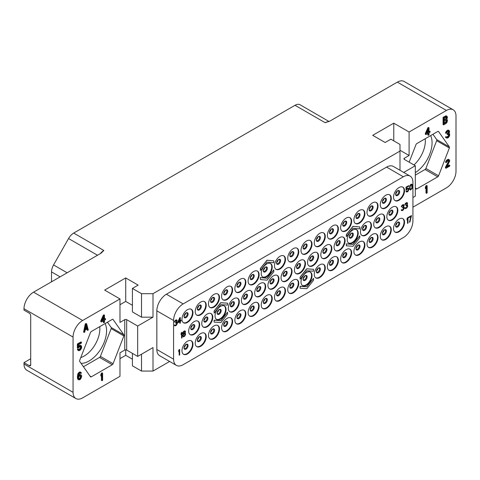 <?xml version="1.0" encoding="UTF-8"?>
<svg xmlns="http://www.w3.org/2000/svg" width="480" height="480" viewBox="0 0 480 480"><rect width="100%" height="100%" fill="white"/><g stroke="black" fill="none" stroke-linecap="round" stroke-linejoin="round"><path stroke-width="0.72" d="M51.522 281.796L51.522 271.908A10.152 5.862 -60 0 1 53.562 264.942L68.556 238.536A10.152 5.862 -60 0 1 73.698 233.07L103.854 250.482L100.98 253.242L33.576 292.164L82.638 320.49A13.536 7.818 120 0 0 73.062 337.068L73.062 392.34A13.536 7.818 120 0 0 75.87 398.538A13.536 7.818 120 0 0 82.638 397.872L119.976 376.314L119.976 352.824L124.758 350.058A1.356 0.78 0 0 1 126.672 350.058L137.682 356.418L153 347.574L153 371.064L141.516 371.064L141.516 354.204M73.698 233.07L295.014 105.294A10.152 5.862 -60 0 1 300.09 104.79A10.152 5.862 -60 0 1 300.15 104.826L329.028 121.5L300.09 104.79M412.92 207.186L446.424 187.836A13.536 7.818 120 0 0 456 171.258L456 115.986A13.536 7.818 120 0 0 453.198 109.788A13.536 7.818 120 0 0 446.424 110.454L397.362 82.128L329.958 121.05L325.17 122.706L295.014 105.294M446.424 110.454L409.092 132.012L393.774 123.168L372.714 135.33L385.158 142.512L390.9 139.2L399.996 144.45L399.996 151.08L153 293.682L141.516 293.682L132.42 288.432L138.162 285.114L125.718 277.932L104.658 290.088L119.976 298.932L82.638 320.49M30.702 358.764L24 362.634L29.268 365.676A2.028 1.17 60 0 0 30.282 365.772A2.028 1.17 60 0 0 30.702 364.842L30.702 315.654A2.028 1.17 60 0 0 29.268 313.164L24 310.128L24 308.742A13.536 7.818 -60 0 1 33.576 292.164M24 362.634L24 364.014A13.536 7.818 -60 0 0 26.802 370.212L75.87 398.538M119.976 358.626L125.718 355.308L132.42 359.178M132.42 353.376L132.42 365.814L141.516 371.064M169.62 361.47L153 371.064M99.714 326.658A22.17 12.798 -60 0 1 99.846 328.902A22.17 12.798 -60 0 1 80.766 357.588M105.132 323.532A24.708 14.268 -60 0 1 106.572 330.714A24.708 14.268 -60 0 1 81.066 363.354M83.436 366.732L99.57 357.42A1.356 0.78 120 0 0 100.398 356.388L111.174 328.608A1.356 0.78 120 0 0 111.174 327.504L107.448 322.194M112.254 364.74L91.314 376.83A1.356 0.78 -60 0 1 90.636 376.896A1.356 0.78 -60 0 1 90.486 376.758L79.704 361.422A1.356 0.78 -60 0 1 79.704 360.318L90.486 332.538A1.356 0.78 -60 0 1 91.314 331.506L112.254 319.416A1.356 0.78 -60 0 1 112.932 319.35A1.356 0.78 -60 0 1 113.082 319.494L123.864 334.824A1.356 0.78 -60 0 1 123.864 335.934L113.082 363.708A1.356 0.78 -60 0 1 112.254 364.74L99.57 357.42M119.976 298.932L119.976 322.422L124.758 319.662A1.356 0.78 180 0 1 126.672 319.662L126.672 350.058M102.624 373.152L102.072 372.834L101.448 373.194L100.824 374.622L100.824 375.846L101.376 376.164L102 374.73L102 380.694L102.624 380.334L102.624 373.152L102 373.506L101.376 374.94L101.376 376.164M101.448 375.996L101.448 380.376L102 380.694M80.298 373.08L80.928 373.536L81.342 372.84L79.962 371.928L77.994 373.524L77.37 377.4L77.682 379.056L78.546 379.806L79.584 379.818L80.616 379.068L81.654 376.632L81.45 375.222L80.07 374.466L78.552 375.33M80.406 346.338L80.274 348.264L78.66 349.56M78.546 349.29L77.994 348.972L77.37 349.332L77.892 350.256L78.96 350.73L80.1 350.226L81.138 349.014L81.654 347.34L81.45 346.086L80.616 345.492L79.476 345.996L78.438 347.208L78.438 344.76L81.45 343.026L81.45 342.264L77.922 344.298L77.922 348.27L80.1 346.404L80.826 346.44L81.138 347.178L80.1 349.458L79.062 349.908L78.546 349.29L77.922 349.65L78.438 350.574M81.138 345.654L80.07 345.174L78.438 346.104M81.45 342.264L80.898 341.946L77.37 343.98L77.37 347.952L77.922 348.27M103.314 320.862L103.314 322.368L103.866 322.686L104.49 322.326L104.49 320.184L105.528 319.59L105.528 318.672L104.49 318.636M105.528 318.672L104.49 319.272L104.49 315.144L103.938 314.826L103.314 315.18L100.824 320.748L100.824 321.666L101.376 321.984L103.866 320.544L103.866 322.686M86.634 323.79L86.082 323.472L85.254 323.952L83.592 332.094L84.144 332.412L84.768 332.052L85.182 329.982L87.258 328.782L87.672 330.378L88.296 330.018L86.634 323.79L85.806 324.27L84.144 332.412M86.85 329.016L87.12 330.06L87.672 330.378M125.718 277.932L125.718 301.422L119.976 304.734M132.42 305.292L125.718 301.422M132.42 288.432L132.42 311.922L141.516 317.172L141.516 293.682M153 293.682L153 317.172L141.516 317.172M153 317.172L137.682 326.016L137.682 356.418M399.996 151.08L399.996 170.268M404.304 159.372A1.356 0.78 180 0 1 403.908 158.82A1.356 0.78 180 0 1 404.304 158.268L404.304 159.372L415.314 165.726L403.722 172.422M415.314 165.726L415.314 196.128L412.92 197.508M410.118 176.112L393.36 166.44A13.536 7.818 120 0 0 386.592 167.112L166.404 294.234A13.536 7.818 120 0 0 156.834 310.818L156.834 349.506A13.536 7.818 120 0 0 159.636 355.704L176.388 365.376A13.536 7.818 -60 0 1 173.586 359.178L173.586 320.49A13.536 7.818 -60 0 1 183.156 303.906L403.344 176.784A13.536 7.818 -60 0 1 410.118 176.112A13.536 7.818 -60 0 1 412.92 182.31L412.92 220.998A13.536 7.818 -60 0 1 403.344 237.582L183.156 364.704A13.536 7.818 -60 0 1 176.388 365.376M137.682 326.016L126.672 319.662M125.718 355.308L125.718 349.83M393.774 123.168L393.774 140.856M409.092 132.012L409.092 155.502L399.996 150.252M404.304 158.268L409.092 155.502M415.314 187.884L415.98 188.832A1.356 0.78 -60 0 0 416.13 188.976A1.356 0.78 -60 0 0 416.808 188.91L437.748 176.82L425.064 169.494A1.356 0.78 120 0 0 425.892 168.462L436.674 140.682A1.356 0.78 120 0 0 436.674 139.578L432.942 134.274M409.164 162.18L415.98 144.618A1.356 0.78 -60 0 1 416.808 143.586L437.748 131.496A1.356 0.78 -60 0 1 438.426 131.43A1.356 0.78 -60 0 1 438.582 131.568L449.358 146.904A1.356 0.78 -60 0 1 449.358 148.008L438.582 175.788A1.356 0.78 -60 0 1 437.748 176.82M427.854 133.494L427.854 135L428.406 135.318L429.024 134.958L429.024 132.816L430.062 132.216L430.062 131.298L429.024 131.262M430.062 131.298L429.024 131.898L429.024 127.77L428.478 127.452L427.854 127.812L425.364 133.374L425.364 134.292L425.916 134.61L428.406 133.176L428.406 135.318M448.506 131.226L448.374 132.384L447.126 133.71L447.126 134.322L447.678 134.64L449.028 134.322L449.13 135.792L448.2 136.944L447.054 137.448L446.538 136.98L446.124 137.682L447.474 138.126L448.716 137.256L449.652 135.642L449.652 133.962L448.926 133.62L449.652 131.67L449.13 130.44L447.78 130.758L446.226 132.726L446.124 133.398L447.678 131.586L448.926 131.322L448.926 132.702L447.678 134.028L447.678 134.64M448.578 134.244L448.374 135.9L446.592 137.106M446.538 136.98L445.986 136.662L445.47 136.962L446.328 138.018M449.13 130.44L448.164 130.056L446.508 131.016L445.674 132.408L445.572 133.08L446.124 133.398M448.506 160.524L448.374 161.676L445.47 167.178L445.47 167.94L446.022 168.258L449.754 166.104L449.754 165.336L446.85 167.016L449.754 160.902L449.232 159.672L447.78 160.056L446.64 161.172L446.124 162.696L448.092 160.638L448.926 160.62L449.13 161.262L446.022 167.496L446.022 168.258M449.754 165.336L449.202 165.018L447.342 166.098M449.232 159.672L448.272 159.288L446.508 160.308L445.674 161.706L445.572 162.378L446.124 162.696M427.158 185.778L426.612 185.46L425.988 185.82L425.364 187.248L425.364 188.472L425.916 188.79L426.54 187.362L426.54 193.326L427.158 192.966L427.158 185.778L426.54 186.138L425.916 187.566L425.916 188.79M425.988 188.628L425.988 193.008L426.54 193.326M447.048 116.322L446.082 115.782L443.076 117.366L443.076 124.554L443.628 124.866L446.118 123.432L447.048 122.28L447.462 120.21L446.844 119.346L447.462 117.15L446.634 116.1L443.628 117.684L443.628 124.866M397.362 82.128A13.536 7.818 -60 0 1 404.13 81.462L453.198 109.788M183.342 322.656A7.782 4.494 -60 0 0 186.99 322.146A7.782 4.494 120 0 0 192.006 315.504A7.782 4.494 120 0 0 191.112 309.198M187.464 309.708A7.782 4.494 120 0 0 182.382 316.572A7.782 4.494 120 0 0 183.576 322.812A7.782 4.494 120 0 0 187.464 322.422A7.782 4.494 120 0 0 192.552 315.564A7.782 4.494 120 0 0 191.358 309.324A7.782 4.494 120 0 0 187.464 309.708M207.282 326.736A7.782 4.494 120 0 0 212.37 319.872A7.782 4.494 120 0 0 211.176 313.638A7.782 4.494 120 0 0 207.282 314.022A7.782 4.494 120 0 0 202.2 320.88A7.782 4.494 120 0 0 203.388 327.12A7.782 4.494 120 0 0 207.282 326.736M220.542 319.08A7.782 4.494 120 0 0 225.63 312.222A7.782 4.494 120 0 0 224.436 305.982A7.782 4.494 120 0 0 220.542 306.366A7.782 4.494 120 0 0 215.454 313.23A7.782 4.494 120 0 0 216.648 319.464A7.782 4.494 120 0 0 220.542 319.08M233.802 311.424A7.782 4.494 120 0 0 238.884 304.566A7.782 4.494 120 0 0 237.696 298.326A7.782 4.494 120 0 0 233.802 298.71A7.782 4.494 120 0 0 228.714 305.574A7.782 4.494 120 0 0 229.908 311.808A7.782 4.494 120 0 0 233.802 311.424M246.918 303.852A7.782 4.494 120 0 0 252 296.994A7.782 4.494 120 0 0 250.812 290.754A7.782 4.494 120 0 0 246.918 291.138A7.782 4.494 120 0 0 241.83 298.002A7.782 4.494 120 0 0 243.024 304.236A7.782 4.494 120 0 0 246.918 303.852M260.178 296.196A7.782 4.494 120 0 0 265.26 289.338A7.782 4.494 120 0 0 264.066 283.098A7.782 4.494 120 0 0 260.178 283.482A7.782 4.494 120 0 0 255.09 290.346A7.782 4.494 120 0 0 256.284 296.586A7.782 4.494 120 0 0 260.178 296.196M273.438 288.54A7.782 4.494 120 0 0 278.52 281.682A7.782 4.494 120 0 0 277.326 275.442A7.782 4.494 120 0 0 273.438 275.832A7.782 4.494 120 0 0 268.35 282.69A7.782 4.494 120 0 0 269.544 288.93A7.782 4.494 120 0 0 273.438 288.54M286.548 280.968A7.782 4.494 120 0 0 291.636 274.11A7.782 4.494 120 0 0 290.442 267.87A7.782 4.494 120 0 0 286.548 268.26A7.782 4.494 120 0 0 281.466 275.118A7.782 4.494 120 0 0 282.66 281.358A7.782 4.494 120 0 0 286.548 280.968M187.464 353.928A7.782 4.494 120 0 0 192.552 347.07A7.782 4.494 120 0 0 191.358 340.83A7.782 4.494 120 0 0 187.464 341.214A7.782 4.494 120 0 0 182.382 348.078A7.782 4.494 120 0 0 183.576 354.312A7.782 4.494 120 0 0 187.464 353.928M279.99 300.51A7.782 4.494 120 0 0 285.078 293.646A7.782 4.494 120 0 0 283.884 287.412A7.782 4.494 120 0 0 279.99 287.796A7.782 4.494 120 0 0 274.908 294.654A7.782 4.494 120 0 0 276.102 300.894A7.782 4.494 120 0 0 279.99 300.51M266.736 308.166A7.782 4.494 120 0 0 271.818 301.302A7.782 4.494 120 0 0 270.624 295.068A7.782 4.494 120 0 0 266.736 295.452A7.782 4.494 120 0 0 261.648 302.31A7.782 4.494 120 0 0 262.842 308.55A7.782 4.494 120 0 0 266.736 308.166M253.62 315.738A7.782 4.494 120 0 0 258.702 308.874A7.782 4.494 120 0 0 257.508 302.64A7.782 4.494 120 0 0 253.62 303.024A7.782 4.494 120 0 0 248.532 309.882A7.782 4.494 120 0 0 249.726 316.122A7.782 4.494 120 0 0 253.62 315.738M240.36 323.394A7.782 4.494 120 0 0 245.442 316.53A7.782 4.494 120 0 0 244.254 310.296A7.782 4.494 120 0 0 240.36 310.68A7.782 4.494 120 0 0 235.272 317.538A7.782 4.494 120 0 0 236.466 323.778A7.782 4.494 120 0 0 240.36 323.394M227.1 331.044A7.782 4.494 120 0 0 232.188 324.186A7.782 4.494 120 0 0 230.994 317.946A7.782 4.494 120 0 0 227.1 318.336A7.782 4.494 120 0 0 222.012 325.194A7.782 4.494 120 0 0 223.206 331.434A7.782 4.494 120 0 0 227.1 331.044M213.984 338.616A7.782 4.494 120 0 0 219.072 331.758A7.782 4.494 120 0 0 217.878 325.518A7.782 4.494 120 0 0 213.984 325.908A7.782 4.494 120 0 0 208.896 332.766A7.782 4.494 120 0 0 210.09 339.006A7.782 4.494 120 0 0 213.984 338.616M200.724 346.272A7.782 4.494 120 0 0 205.812 339.414A7.782 4.494 120 0 0 204.618 333.174A7.782 4.494 120 0 0 200.724 333.564A7.782 4.494 120 0 0 195.642 340.422A7.782 4.494 120 0 0 196.83 346.662A7.782 4.494 120 0 0 200.724 346.272M194.166 334.308A7.782 4.494 120 0 0 199.254 327.45A7.782 4.494 120 0 0 198.06 321.21A7.782 4.494 120 0 0 194.166 321.594A7.782 4.494 120 0 0 189.084 328.452A7.782 4.494 120 0 0 190.272 334.692A7.782 4.494 120 0 0 194.166 334.308M279.99 269.004A7.782 4.494 120 0 0 285.078 262.146A7.782 4.494 120 0 0 283.884 255.906A7.782 4.494 120 0 0 279.99 256.29A7.782 4.494 120 0 0 274.908 263.154A7.782 4.494 120 0 0 276.102 269.388A7.782 4.494 120 0 0 279.99 269.004M266.736 276.66A7.782 4.494 120 0 0 271.818 269.796A7.782 4.494 120 0 0 270.624 263.562A7.782 4.494 120 0 0 266.736 263.946A7.782 4.494 120 0 0 261.648 270.804A7.782 4.494 120 0 0 262.842 277.044A7.782 4.494 120 0 0 266.736 276.66M253.62 284.232A7.782 4.494 120 0 0 258.702 277.368A7.782 4.494 120 0 0 257.508 271.134A7.782 4.494 120 0 0 253.62 271.518A7.782 4.494 120 0 0 248.532 278.376A7.782 4.494 120 0 0 249.726 284.616A7.782 4.494 120 0 0 253.62 284.232M240.36 291.888A7.782 4.494 120 0 0 245.442 285.024A7.782 4.494 120 0 0 244.254 278.79A7.782 4.494 120 0 0 240.36 279.174A7.782 4.494 120 0 0 235.272 286.032A7.782 4.494 120 0 0 236.466 292.272A7.782 4.494 120 0 0 240.36 291.888M227.1 299.544A7.782 4.494 120 0 0 232.188 292.68A7.782 4.494 120 0 0 230.994 286.44A7.782 4.494 120 0 0 227.1 286.83A7.782 4.494 120 0 0 222.012 293.688A7.782 4.494 120 0 0 223.206 299.928A7.782 4.494 120 0 0 227.1 299.544M213.984 307.116A7.782 4.494 120 0 0 219.072 300.252A7.782 4.494 120 0 0 217.878 294.018A7.782 4.494 120 0 0 213.984 294.402A7.782 4.494 120 0 0 208.896 301.26A7.782 4.494 120 0 0 210.09 307.5A7.782 4.494 120 0 0 213.984 307.116M200.724 314.766A7.782 4.494 120 0 0 205.812 307.908A7.782 4.494 120 0 0 204.618 301.668A7.782 4.494 120 0 0 200.724 302.058A7.782 4.494 120 0 0 195.642 308.916A7.782 4.494 120 0 0 196.83 315.156A7.782 4.494 120 0 0 200.724 314.766M293.25 292.854A7.782 4.494 120 0 0 298.338 285.996A7.782 4.494 120 0 0 297.144 279.756A7.782 4.494 120 0 0 293.25 280.14A7.782 4.494 120 0 0 288.168 287.004A7.782 4.494 120 0 0 289.362 293.238A7.782 4.494 120 0 0 293.25 292.854M293.25 261.348A7.782 4.494 120 0 0 298.338 254.49A7.782 4.494 120 0 0 297.144 248.25A7.782 4.494 120 0 0 293.25 248.634A7.782 4.494 120 0 0 288.168 255.498A7.782 4.494 120 0 0 289.362 261.732A7.782 4.494 120 0 0 293.25 261.348M379.224 227.466A7.782 4.494 120 0 0 384.306 220.608A7.782 4.494 120 0 0 383.112 214.368A7.782 4.494 120 0 0 379.224 214.752A7.782 4.494 120 0 0 374.136 221.616A7.782 4.494 120 0 0 375.33 227.85A7.782 4.494 120 0 0 379.224 227.466M365.964 235.122A7.782 4.494 120 0 0 371.046 228.264A7.782 4.494 120 0 0 369.852 222.024A7.782 4.494 120 0 0 365.964 222.408A7.782 4.494 120 0 0 360.876 229.272A7.782 4.494 120 0 0 362.07 235.506A7.782 4.494 120 0 0 365.964 235.122M352.704 242.778A7.782 4.494 120 0 0 357.786 235.92A7.782 4.494 120 0 0 356.598 229.68A7.782 4.494 120 0 0 352.704 230.064A7.782 4.494 120 0 0 347.616 236.922A7.782 4.494 120 0 0 348.81 243.162A7.782 4.494 120 0 0 352.704 242.778M339.588 250.35A7.782 4.494 120 0 0 344.676 243.492A7.782 4.494 120 0 0 343.482 237.252A7.782 4.494 120 0 0 339.588 237.636A7.782 4.494 120 0 0 334.5 244.5A7.782 4.494 120 0 0 335.694 250.734A7.782 4.494 120 0 0 339.588 250.35M326.328 258.006A7.782 4.494 120 0 0 331.416 251.142A7.782 4.494 120 0 0 330.222 244.908A7.782 4.494 120 0 0 326.328 245.292A7.782 4.494 120 0 0 321.24 252.15A7.782 4.494 120 0 0 322.434 258.39A7.782 4.494 120 0 0 326.328 258.006M313.068 265.662A7.782 4.494 120 0 0 318.156 258.798A7.782 4.494 120 0 0 316.962 252.564A7.782 4.494 120 0 0 313.068 252.948A7.782 4.494 120 0 0 307.986 259.806A7.782 4.494 120 0 0 309.174 266.046A7.782 4.494 120 0 0 313.068 265.662M299.952 273.234A7.782 4.494 120 0 0 305.04 266.37A7.782 4.494 120 0 0 303.846 260.136A7.782 4.494 120 0 0 299.952 260.52A7.782 4.494 120 0 0 294.87 267.378A7.782 4.494 120 0 0 296.064 273.618A7.782 4.494 120 0 0 299.952 273.234M399.036 231.78A7.782 4.494 120 0 0 404.124 224.916A7.782 4.494 120 0 0 402.93 218.682A7.782 4.494 120 0 0 399.036 219.066A7.782 4.494 120 0 0 393.954 225.924A7.782 4.494 120 0 0 395.148 232.164A7.782 4.494 120 0 0 399.036 231.78M306.51 285.198A7.782 4.494 120 0 0 311.598 278.34A7.782 4.494 120 0 0 310.404 272.1A7.782 4.494 120 0 0 306.51 272.484A7.782 4.494 120 0 0 301.428 279.348A7.782 4.494 120 0 0 302.616 285.582A7.782 4.494 120 0 0 306.51 285.198M319.77 277.542A7.782 4.494 120 0 0 324.858 270.684A7.782 4.494 120 0 0 323.664 264.444A7.782 4.494 120 0 0 319.77 264.828A7.782 4.494 120 0 0 314.682 271.692A7.782 4.494 120 0 0 315.876 277.932A7.782 4.494 120 0 0 319.77 277.542M332.886 269.97A7.782 4.494 120 0 0 337.974 263.112A7.782 4.494 120 0 0 336.78 256.872A7.782 4.494 120 0 0 332.886 257.256A7.782 4.494 120 0 0 327.798 264.12A7.782 4.494 120 0 0 328.992 270.354A7.782 4.494 120 0 0 332.886 269.97M346.146 262.314A7.782 4.494 120 0 0 351.228 255.456A7.782 4.494 120 0 0 350.04 249.216A7.782 4.494 120 0 0 346.146 249.606A7.782 4.494 120 0 0 341.058 256.464A7.782 4.494 120 0 0 342.252 262.704A7.782 4.494 120 0 0 346.146 262.314M359.406 254.664A7.782 4.494 120 0 0 364.488 247.8A7.782 4.494 120 0 0 363.294 241.56A7.782 4.494 120 0 0 359.406 241.95A7.782 4.494 120 0 0 354.318 248.808A7.782 4.494 120 0 0 355.512 255.048A7.782 4.494 120 0 0 359.406 254.664M372.522 247.086A7.782 4.494 120 0 0 377.604 240.228A7.782 4.494 120 0 0 376.41 233.988A7.782 4.494 120 0 0 372.522 234.378A7.782 4.494 120 0 0 367.434 241.236A7.782 4.494 120 0 0 368.628 247.476A7.782 4.494 120 0 0 372.522 247.086M385.782 239.436A7.782 4.494 120 0 0 390.864 232.572A7.782 4.494 120 0 0 389.67 226.338A7.782 4.494 120 0 0 385.782 226.722A7.782 4.494 120 0 0 380.694 233.58A7.782 4.494 120 0 0 381.888 239.82A7.782 4.494 120 0 0 385.782 239.436M392.334 219.894A7.782 4.494 120 0 0 397.422 213.036A7.782 4.494 120 0 0 396.228 206.796A7.782 4.494 120 0 0 392.334 207.18A7.782 4.494 120 0 0 387.252 214.044A7.782 4.494 120 0 0 388.446 220.278A7.782 4.494 120 0 0 392.334 219.894M306.51 253.692A7.782 4.494 120 0 0 311.598 246.834A7.782 4.494 120 0 0 310.404 240.594A7.782 4.494 120 0 0 306.51 240.978A7.782 4.494 120 0 0 301.428 247.842A7.782 4.494 120 0 0 302.616 254.076A7.782 4.494 120 0 0 306.51 253.692M319.77 246.036A7.782 4.494 120 0 0 324.858 239.178A7.782 4.494 120 0 0 323.664 232.938A7.782 4.494 120 0 0 319.77 233.328A7.782 4.494 120 0 0 314.682 240.186A7.782 4.494 120 0 0 315.876 246.426A7.782 4.494 120 0 0 319.77 246.036M332.886 238.464A7.782 4.494 120 0 0 337.974 231.606A7.782 4.494 120 0 0 336.78 225.366A7.782 4.494 120 0 0 332.886 225.756A7.782 4.494 120 0 0 327.798 232.614A7.782 4.494 120 0 0 328.992 238.854A7.782 4.494 120 0 0 332.886 238.464M346.146 230.808A7.782 4.494 120 0 0 351.228 223.95A7.782 4.494 120 0 0 350.04 217.71A7.782 4.494 120 0 0 346.146 218.1A7.782 4.494 120 0 0 341.058 224.958A7.782 4.494 120 0 0 342.252 231.198A7.782 4.494 120 0 0 346.146 230.808M359.406 223.158A7.782 4.494 120 0 0 364.488 216.294A7.782 4.494 120 0 0 363.294 210.06A7.782 4.494 120 0 0 359.406 210.444A7.782 4.494 120 0 0 354.318 217.302A7.782 4.494 120 0 0 355.512 223.542A7.782 4.494 120 0 0 359.406 223.158M372.522 215.586A7.782 4.494 120 0 0 377.604 208.722A7.782 4.494 120 0 0 376.41 202.488A7.782 4.494 120 0 0 372.522 202.872A7.782 4.494 120 0 0 367.434 209.73A7.782 4.494 120 0 0 368.628 215.97A7.782 4.494 120 0 0 372.522 215.586M385.782 207.93A7.782 4.494 120 0 0 390.864 201.066A7.782 4.494 120 0 0 389.67 194.832A7.782 4.494 120 0 0 385.782 195.216A7.782 4.494 120 0 0 380.694 202.074A7.782 4.494 120 0 0 381.888 208.314A7.782 4.494 120 0 0 385.782 207.93M399.036 200.274A7.782 4.494 120 0 0 404.124 193.416A7.782 4.494 120 0 0 402.93 187.176A7.782 4.494 120 0 0 399.036 187.56A7.782 4.494 120 0 0 393.954 194.418A7.782 4.494 120 0 0 395.148 200.658A7.782 4.494 120 0 0 399.036 200.274M179.682 349.416L179.106 349.638L178.626 350.736L178.722 351.732L179.202 350.634L179.202 355.218L179.682 354.942L179.682 349.416L178.722 350.79L178.722 351.732M179.106 350.85L179.202 355.218M408.006 217.59L407.43 217.812L406.956 218.91L407.046 219.906L407.526 218.808L407.526 223.398L408.006 223.116L408.006 217.59L407.046 218.97L407.046 219.906M407.43 219.03L407.526 223.398M411.516 215.562L408.546 217.17L408.642 217.812L411.036 216.432L409.44 222.288L409.92 222.012L411.516 215.562L408.642 217.224L408.642 217.812M410.904 216.504L409.44 222.288M182.076 332.28L181.5 332.502L181.02 333.6L181.116 334.596L181.596 333.498L181.596 338.082L182.076 337.806L182.076 332.28L181.116 333.654L181.116 334.596M181.5 333.714L181.596 338.082M183.228 334.23L182.616 335.97L183.51 336.858L184.788 336.126L185.586 334.368L185.424 333.522L184.944 333.324L185.502 332.064L185.346 331.212L184.704 330.876L183.588 331.524L182.79 333.276L183.348 334.248L182.712 335.676L183.108 336.738M185.424 333.522L184.974 333.288M185.106 331.002L184.212 330.936L183.096 332.052L182.694 333.576L183.192 334.224M403.53 207.63L403.284 209.274L402.102 210.072L401.61 209.658L401.208 209.886L402.102 210.66L403.38 209.922L404.178 208.284L404.1 207.39L403.572 207.072M403.938 207.126L403.536 207.126L404.1 205.626L403.698 204.678L402.726 204.78L401.688 205.728L401.382 206.958L402.9 205.374L403.698 205.62L403.38 206.742L402.582 207.438L402.582 207.912L403.62 207.666L403.698 208.794L402.102 210.072M403.458 205.326L403.44 206.364L402.486 207.384L402.582 207.912M407.04 205.602L406.794 207.252L405.612 208.044L405.12 207.63L404.718 207.858L405.612 208.632L406.89 207.894L407.688 206.256L407.61 205.362L407.082 205.044M407.448 205.104L407.046 205.098L407.61 203.598L407.208 202.65L406.236 202.752L405.198 203.7L404.892 204.93L406.41 203.346L407.208 203.592L406.89 204.72L406.092 205.416L406.092 205.884L407.13 205.638L407.208 206.766L405.612 208.044M406.968 203.298L406.956 204.336L405.996 205.356L406.092 205.884M176.64 322.872L176.394 324.516L175.212 325.308L174.72 324.9L174.318 325.128L175.212 325.896L176.49 325.164L177.288 323.526L177.21 322.632L176.682 322.308M177.048 322.368L176.646 322.362L177.21 320.868L176.808 319.92L175.836 320.016L174.798 320.97L174.492 322.194L176.01 320.616L176.808 320.862L176.49 321.984L175.692 322.68L175.692 323.154L176.73 322.908L176.808 324.036L175.212 325.308M176.568 320.568L176.556 321.606L175.596 322.626L175.692 323.154M180.318 317.538L179.742 317.76L177.828 322.044L177.924 322.806L179.838 321.696L179.838 323.346L180.318 323.07L180.318 321.42L181.116 320.958L181.116 320.256L180.318 320.718L180.318 317.538L179.838 317.814L177.924 322.806M179.742 321.756L179.838 323.346M181.116 320.256L180.318 320.604M408.246 188.808L408.228 190.434L406.722 191.388M406.572 191.034L405.996 191.25L406.392 191.964L407.766 191.754L408.966 189.534L408.804 188.568L408.168 188.112L406.488 189.432L406.488 187.548L408.804 186.216L408.804 185.628L406.092 187.194L406.092 190.248L407.766 188.814L408.324 188.844L408.564 189.408L407.766 191.166L406.092 191.31L406.488 192.018M408.564 188.232L407.67 188.166L406.488 189.234M408.804 185.628L405.996 187.134L406.092 190.248M411.918 184.302L410.94 184.278L409.824 185.748L409.584 188.946L410.562 190.02L412.152 188.394L412.476 185.742L412.152 184.512L411.516 184.176L410.16 185.316L409.602 187.398L410.16 189.9M313.542 269.298L306.654 268.812L300.048 277.206L300.144 279.192L300.144 277.26L306.75 268.866L313.542 269.298L313.542 271.194L306.78 270.762L300.144 279.192M313.542 278.31L306.786 286.722L300.048 286.29L300.144 288.24L300.144 286.344L306.882 286.776L313.542 278.31L313.542 280.242L306.906 288.672L300.144 288.24M227.574 312.192L220.818 320.598L214.074 320.172L214.17 322.122L214.17 320.226L220.908 320.658L227.574 312.192L227.574 314.124L220.938 322.554L214.17 322.122M227.574 303.18L220.686 302.694L214.074 311.088L214.17 313.074L214.17 311.142L220.782 302.748L227.574 303.18L227.574 305.076L220.812 304.644L214.17 313.074M359.772 226.968L352.974 226.314L346.278 234.648L346.374 236.622L346.374 234.708L353.07 226.368L359.772 226.968L359.772 228.882L353.07 228.282L346.374 236.622M359.772 235.824L352.95 244.314L346.278 243.888L346.374 245.838L346.374 243.942L353.046 244.368L359.772 235.824L359.772 237.756L353.07 246.27L346.374 245.838M273.804 260.85L267.006 260.196L260.304 268.53L260.4 270.504L260.4 268.59L267.102 260.25L273.804 260.85L273.804 262.764L267.102 262.164L260.4 270.504M273.804 269.898L267.006 278.178L260.304 277.578L260.4 279.552L260.4 277.638L267.102 278.232L273.804 269.898L273.804 271.812L267.102 280.152L260.4 279.552M203.16 326.97A7.782 4.494 -60 0 0 206.802 326.46A7.782 4.494 120 0 0 211.824 319.818A7.782 4.494 120 0 0 210.93 313.512M216.42 319.314A7.782 4.494 -60 0 0 220.062 318.804A7.782 4.494 120 0 0 225.084 312.162A7.782 4.494 120 0 0 224.19 305.856M229.674 311.658A7.782 4.494 -60 0 0 233.322 311.148A7.782 4.494 120 0 0 238.344 304.506A7.782 4.494 120 0 0 237.444 298.2M242.79 304.086A7.782 4.494 -60 0 0 246.438 303.576A7.782 4.494 120 0 0 251.454 296.934A7.782 4.494 120 0 0 250.56 290.628M256.05 296.43A7.782 4.494 -60 0 0 259.698 295.92A7.782 4.494 120 0 0 264.714 289.278A7.782 4.494 120 0 0 263.82 282.972M269.31 288.774A7.782 4.494 -60 0 0 272.958 288.264A7.782 4.494 120 0 0 277.974 281.622A7.782 4.494 120 0 0 277.08 275.316M282.426 281.202A7.782 4.494 -60 0 0 286.074 280.692A7.782 4.494 120 0 0 291.09 274.05A7.782 4.494 120 0 0 290.196 267.744M183.342 354.162A7.782 4.494 -60 0 0 186.99 353.652A7.782 4.494 120 0 0 192.006 347.01A7.782 4.494 120 0 0 191.112 340.704M275.868 300.744A7.782 4.494 -60 0 0 279.516 300.234A7.782 4.494 120 0 0 284.532 293.592A7.782 4.494 120 0 0 283.638 287.286M262.608 308.4A7.782 4.494 -60 0 0 266.256 307.89A7.782 4.494 120 0 0 271.272 301.248A7.782 4.494 120 0 0 270.378 294.942M249.492 315.972A7.782 4.494 -60 0 0 253.14 315.462A7.782 4.494 120 0 0 258.156 308.82A7.782 4.494 120 0 0 257.262 302.514M236.232 323.628A7.782 4.494 -60 0 0 239.88 323.112A7.782 4.494 120 0 0 244.896 316.476A7.782 4.494 120 0 0 244.002 310.17M222.978 331.284A7.782 4.494 -60 0 0 226.62 330.768A7.782 4.494 120 0 0 231.642 324.126A7.782 4.494 120 0 0 230.748 317.82M209.862 338.856A7.782 4.494 -60 0 0 213.504 338.34A7.782 4.494 120 0 0 218.526 331.698A7.782 4.494 120 0 0 217.632 325.392M196.602 346.506A7.782 4.494 -60 0 0 200.244 345.996A7.782 4.494 120 0 0 205.266 339.354A7.782 4.494 120 0 0 204.372 333.048M190.044 334.542A7.782 4.494 -60 0 0 193.686 334.032A7.782 4.494 120 0 0 198.708 327.39A7.782 4.494 120 0 0 197.814 321.084M275.868 269.238A7.782 4.494 -60 0 0 279.516 268.728A7.782 4.494 120 0 0 284.532 262.086A7.782 4.494 120 0 0 283.638 255.78M262.608 276.894A7.782 4.494 -60 0 0 266.256 276.384A7.782 4.494 120 0 0 271.272 269.742A7.782 4.494 120 0 0 270.378 263.436M249.492 284.466A7.782 4.494 -60 0 0 253.14 283.956A7.782 4.494 120 0 0 258.156 277.314A7.782 4.494 120 0 0 257.262 271.008M236.232 292.122A7.782 4.494 -60 0 0 239.88 291.612A7.782 4.494 120 0 0 244.896 284.97A7.782 4.494 120 0 0 244.002 278.664M222.978 299.778A7.782 4.494 -60 0 0 226.62 299.262A7.782 4.494 120 0 0 231.642 292.62A7.782 4.494 120 0 0 230.748 286.32M209.862 307.35A7.782 4.494 -60 0 0 213.504 306.834A7.782 4.494 120 0 0 218.526 300.198A7.782 4.494 120 0 0 217.632 293.892M196.602 315.006A7.782 4.494 -60 0 0 200.244 314.49A7.782 4.494 120 0 0 205.266 307.848A7.782 4.494 120 0 0 204.372 301.542M289.128 293.088A7.782 4.494 -60 0 0 292.776 292.578A7.782 4.494 120 0 0 297.792 285.936A7.782 4.494 120 0 0 296.898 279.63M289.128 261.582A7.782 4.494 -60 0 0 292.776 261.072A7.782 4.494 120 0 0 297.792 254.43A7.782 4.494 120 0 0 296.898 248.124M375.096 227.7A7.782 4.494 -60 0 0 378.744 227.19A7.782 4.494 120 0 0 383.76 220.548A7.782 4.494 120 0 0 382.866 214.242M361.836 235.356A7.782 4.494 -60 0 0 365.484 234.846A7.782 4.494 120 0 0 370.5 228.204A7.782 4.494 120 0 0 369.606 221.898M348.576 243.012A7.782 4.494 -60 0 0 352.224 242.502A7.782 4.494 120 0 0 357.24 235.86A7.782 4.494 120 0 0 356.346 229.554M335.466 250.584A7.782 4.494 -60 0 0 339.108 250.074A7.782 4.494 120 0 0 344.13 243.432A7.782 4.494 120 0 0 343.236 237.126M322.206 258.24A7.782 4.494 -60 0 0 325.848 257.73A7.782 4.494 120 0 0 330.87 251.088A7.782 4.494 120 0 0 329.976 244.782M308.946 265.896A7.782 4.494 -60 0 0 312.588 265.386A7.782 4.494 120 0 0 317.61 258.744A7.782 4.494 120 0 0 316.716 252.438M295.83 273.468A7.782 4.494 -60 0 0 299.472 272.958A7.782 4.494 120 0 0 304.494 266.316A7.782 4.494 120 0 0 303.6 260.01M394.914 232.014A7.782 4.494 -60 0 0 398.562 231.504A7.782 4.494 120 0 0 403.578 224.862A7.782 4.494 120 0 0 402.684 218.556M302.388 285.432A7.782 4.494 -60 0 0 306.03 284.922A7.782 4.494 120 0 0 311.052 278.28A7.782 4.494 120 0 0 310.158 271.974M315.648 277.776A7.782 4.494 -60 0 0 319.29 277.266A7.782 4.494 120 0 0 324.312 270.624A7.782 4.494 120 0 0 323.418 264.318M328.764 270.204A7.782 4.494 -60 0 0 332.406 269.694A7.782 4.494 120 0 0 337.428 263.052A7.782 4.494 120 0 0 336.534 256.746M342.018 262.548A7.782 4.494 -60 0 0 345.666 262.038A7.782 4.494 120 0 0 350.682 255.396A7.782 4.494 120 0 0 349.788 249.09M355.278 254.898A7.782 4.494 -60 0 0 358.926 254.382A7.782 4.494 120 0 0 363.942 247.74A7.782 4.494 120 0 0 363.048 241.44M368.394 247.326A7.782 4.494 -60 0 0 372.042 246.81A7.782 4.494 120 0 0 377.058 240.168A7.782 4.494 120 0 0 376.164 233.868M381.654 239.67A7.782 4.494 -60 0 0 385.302 239.16A7.782 4.494 120 0 0 390.318 232.518A7.782 4.494 120 0 0 389.424 226.212M388.212 220.128A7.782 4.494 -60 0 0 391.86 219.618A7.782 4.494 120 0 0 396.876 212.976A7.782 4.494 120 0 0 395.982 206.67M302.388 253.926A7.782 4.494 -60 0 0 306.03 253.416A7.782 4.494 120 0 0 311.052 246.774A7.782 4.494 120 0 0 310.158 240.468M315.648 246.27A7.782 4.494 -60 0 0 319.29 245.76A7.782 4.494 120 0 0 324.312 239.118A7.782 4.494 120 0 0 323.418 232.812M328.764 238.698A7.782 4.494 -60 0 0 332.406 238.188A7.782 4.494 120 0 0 337.428 231.546A7.782 4.494 120 0 0 336.534 225.24M342.018 231.048A7.782 4.494 -60 0 0 345.666 230.532A7.782 4.494 120 0 0 350.682 223.89A7.782 4.494 120 0 0 349.788 217.59M355.278 223.392A7.782 4.494 -60 0 0 358.926 222.882A7.782 4.494 120 0 0 363.942 216.24A7.782 4.494 120 0 0 363.048 209.934M368.394 215.82A7.782 4.494 -60 0 0 372.042 215.31A7.782 4.494 120 0 0 377.058 208.668A7.782 4.494 120 0 0 376.164 202.362M381.654 208.164A7.782 4.494 -60 0 0 385.302 207.654A7.782 4.494 120 0 0 390.318 201.012A7.782 4.494 120 0 0 389.424 194.706M394.914 200.508A7.782 4.494 -60 0 0 398.562 199.998A7.782 4.494 120 0 0 403.578 193.356A7.782 4.494 120 0 0 402.684 187.05M183.99 336.114L183.348 336.132L183.108 335.442L183.672 334.416L184.626 333.864L185.184 334.248L184.944 335.208L183.672 336.18M184.308 331.578L184.944 331.68L185.106 332.178L184.626 333.156L183.672 333.708L183.192 333.048L184.308 331.578M184.884 333.906L184.848 335.154L183.894 336.06M184.854 331.632L184.53 333.102L183.348 333.534M401.286 210.192L401.544 210.51M401.208 209.886L401.382 210.246M401.706 209.712L401.304 209.94M401.37 206.382L401.382 206.958M401.688 205.728L401.466 206.442M402.006 205.308L401.784 205.782M402.564 204.87L402.102 205.368M403.284 204.57L402.822 204.834M403.698 204.678L403.38 204.63M404.802 208.164L405.054 208.482M404.718 207.858L404.892 208.224M405.216 207.684L404.814 207.918M404.88 204.36L404.892 204.93M405.198 203.7L404.976 204.414M405.516 203.286L405.294 203.76M406.074 202.842L405.612 203.34M406.794 202.548L406.332 202.806M407.208 202.65L406.89 202.602M174.402 325.434L174.654 325.752M174.318 325.128L174.492 325.488M174.816 324.954L174.414 325.182M174.48 321.624L174.492 322.194M174.798 320.97L174.576 321.678M175.116 320.55L174.894 321.024M175.674 320.112L175.212 320.604M176.394 319.812L175.932 320.076M176.808 319.92L176.49 319.872M178.482 321.774L179.838 318.756L179.838 320.994L178.482 321.774M179.742 318.972L179.742 320.934L178.548 321.624M409.998 187.284L410.64 185.274L411.678 184.908L412.074 186.912L411.438 188.928L410.4 189.294L409.998 187.284M411.594 184.878L411.9 187.608L411.342 188.874L410.388 189.27M425.208 138.732A22.17 12.798 -60 0 1 425.34 140.982A22.17 12.798 -60 0 1 413.97 164.952M430.626 135.606A24.708 14.268 -60 0 1 432.066 142.794A24.708 14.268 -60 0 1 415.314 172.62M415.314 175.128L425.064 169.494M425.364 133.374L425.916 133.692L425.916 134.61M427.854 127.812L428.406 128.13L425.916 133.692M429.024 127.77L428.406 128.13M426.642 133.278L428.406 129.354L428.406 132.258L426.642 133.278M427.854 130.578L427.854 131.94L427.026 132.42M427.854 131.94L428.406 132.258M448.374 132.384L448.926 132.702M448.164 132.81L448.716 133.128M448.578 131.652L449.13 131.97M448.578 131.346L449.13 131.664M445.674 132.408L446.226 132.726M446.094 131.562L446.64 131.88M446.508 131.016L447.054 131.334M447.234 130.44L447.78 130.758M447.438 130.32L447.99 130.638M448.164 130.056L448.716 130.374M449.052 133.398L449.442 133.626M445.572 137.364L446.124 137.682M445.47 136.962L446.022 137.28M446.628 137.202L447.054 137.448M447.024 136.986L447.576 137.298M447.648 136.626L448.2 136.944M448.164 136.17L448.716 136.488M448.374 135.9L448.926 136.218M448.578 135.474L449.13 135.792M448.686 135.108L449.232 135.426M448.686 134.496L449.232 134.814M447.126 133.71L447.678 134.028M447.546 133.476L448.092 133.788M445.47 167.178L446.022 167.496M448.374 161.676L448.926 161.994M448.578 160.944L449.13 161.262M448.578 160.638L449.13 160.956M445.674 161.706L446.226 162.024M446.094 160.854L446.64 161.172M446.508 160.308L447.054 160.626M447.234 159.738L447.78 160.056M447.648 159.498L448.2 159.816M448.272 159.288L448.818 159.606M425.364 187.248L425.916 187.566M425.988 185.82L426.54 186.138M443.076 117.366L443.628 117.684M445.566 115.926L446.118 116.244M446.082 115.782L446.634 116.1M444.246 118.242L446.22 117.102L446.736 117.264L446.532 118.914L444.246 120.384L444.246 118.242M446.844 120.72L446.532 122.124L444.246 123.594L444.246 121.302L446.532 120.132L446.844 120.72L446.292 120.402L446.292 120.858L446.844 121.176M446.226 117.102L445.98 118.596L444.246 119.748M446.43 117.084L446.736 117.264M446.292 117.342L446.844 117.66M446.292 117.648L446.844 117.966M446.19 118.17L446.736 118.488M445.98 118.596L446.532 118.914M445.668 118.926L446.22 119.244M446.292 120.858L445.668 122.136L444.246 122.958M446.19 121.38L446.736 121.698M445.98 121.806L446.532 122.124M445.668 122.136L446.22 122.454M446.43 120.144L446.736 120.318M100.824 374.622L101.376 374.94M101.448 373.194L102 373.506M77.682 379.056L78.546 379.806M77.478 378.414L78.234 379.374M77.37 377.4L77.922 377.718L78.024 378.732M77.37 376.332L77.922 376.65L77.922 377.718M77.478 375.204L78.024 375.522L77.922 376.65M77.682 374.316L78.234 374.634L78.024 375.522M77.994 373.524L78.546 373.842L78.234 374.634M78.51 372.768L79.062 373.086L78.546 373.842M79.032 372.318L79.584 372.636L79.062 373.086M79.446 372.078L79.998 372.396L79.584 372.636M79.962 371.928L80.514 372.246L79.998 372.396M81.036 372.408L80.514 372.246M78.546 375.384L79.062 375.684L78.438 376.656L78.546 375.372L79.476 373.458L80.412 373.074L80.928 373.536M79.032 374.916L79.584 375.234L79.062 375.684M79.548 374.616L80.1 374.934L79.584 375.234M80.07 374.466L80.616 374.784L80.1 374.934M81.138 374.946L80.616 374.784M81.036 375.924L80.514 378.36L79.476 379.116L78.648 378.678L78.648 377.298L79.476 376.056L80.514 375.612L81.138 376.32M80.586 376.002L79.962 378.042L78.732 378.816M80.586 376.464L81.138 376.782M80.484 376.98L81.036 377.298M80.274 377.562L80.826 377.88M79.962 378.042L80.514 378.36M79.656 378.378L80.202 378.696M78.93 378.798L79.476 379.116M78.804 378.93L79.164 379.14M77.37 343.98L77.922 344.298M78.438 346.152L78.96 346.452M78.93 345.678L79.476 345.996M79.548 345.318L80.1 345.636M80.07 345.174L80.616 345.492M77.58 349.824L78.132 350.142M77.37 349.332L77.922 349.65M78.72 349.71L79.062 349.908M78.93 349.5L79.476 349.818M79.548 349.14L80.1 349.458M79.962 348.75L80.514 349.068M80.274 348.264L80.826 348.582M80.484 347.688L81.036 348.006M80.586 347.166L81.138 347.484M80.586 346.86L81.138 347.178M80.484 346.464L81.036 346.782M100.824 320.748L101.376 321.066L101.376 321.984M103.314 315.18L103.866 315.498L101.376 321.066M104.49 315.144L103.866 315.498M102.102 320.646L103.866 316.722L103.866 319.626L102.102 320.646M103.314 317.946L103.314 319.308L102.486 319.788M103.314 319.308L103.866 319.626M85.254 323.952L85.806 324.27M86.22 324.642L87.15 328.23L85.284 329.31L86.22 324.642M86.016 325.662L86.604 327.912L87.15 328.23M86.604 327.912L85.428 328.59M103.854 250.482A10.152 5.862 120 0 0 100.272 253.656M68.556 238.536L97.506 255.252M53.562 264.942L67.146 272.778M51.522 271.908L60.09 276.852M73.062 392.34L24 364.014M24 308.742L73.062 337.068M29.268 365.676L30.702 364.848M113.082 363.708L100.398 356.388M123.864 335.934L111.174 328.608M123.864 334.824L111.174 327.504M113.082 319.494L112.734 319.29M91.314 376.83L90.006 376.074M124.758 319.662L124.758 350.058M328.446 121.728A10.152 5.862 120 0 0 325.17 122.706M185.28 313.614A2.814 1.626 -60 0 1 184.248 315.402M185.556 313.35A2.37 1.368 -60 0 1 184.158 315.774M186.78 312.936A2.37 1.368 -60 0 1 187.14 314.832A2.37 1.368 -60 0 1 185.592 316.92A2.37 1.368 -60 0 1 184.41 317.04C184.422 317.862 183.216 315.684 185.934 313.086L186.78 312.936M186.054 312.912A2.874 1.656 -60 0 1 188.088 314.082A2.874 1.656 -60 0 1 186.054 317.598A2.874 1.656 -60 0 1 184.026 316.428A2.874 1.656 -60 0 1 186.054 312.912M156.834 310.818L173.586 320.49M166.404 294.234L183.156 303.906M403.344 176.784L386.592 167.112M156.834 349.506L173.586 359.178M205.872 321.906A2.874 1.656 -60 0 1 203.844 320.736A2.874 1.656 -60 0 1 205.872 317.22A2.874 1.656 -60 0 1 207.906 318.39A2.874 1.656 -60 0 1 205.872 321.906M205.41 321.234A2.37 1.368 -60 0 1 204.228 321.348C204.24 322.17 203.034 319.992 205.752 317.394L206.598 317.244A2.37 1.368 -60 0 1 206.958 319.146A2.37 1.368 -60 0 1 205.41 321.234M205.374 317.658A2.37 1.368 -60 0 1 203.976 320.088M205.098 317.922A2.814 1.626 -60 0 1 204.06 319.71M219.132 314.256A2.874 1.656 -60 0 1 217.104 313.08A2.874 1.656 -60 0 1 219.132 309.564A2.874 1.656 -60 0 1 221.16 310.74A2.874 1.656 -60 0 1 219.132 314.256M218.67 313.578A2.37 1.368 -60 0 1 217.488 313.692C217.5 314.514 216.294 312.336 219.006 309.744L219.852 309.588A2.37 1.368 -60 0 1 220.218 311.49A2.37 1.368 -60 0 1 218.67 313.578M218.634 310.008A2.37 1.368 -60 0 1 217.236 312.432M218.358 310.266A2.814 1.626 -60 0 1 217.32 312.06M232.392 306.6A2.874 1.656 -60 0 1 230.364 305.424A2.874 1.656 -60 0 1 232.392 301.908A2.874 1.656 -60 0 1 234.42 303.084A2.874 1.656 -60 0 1 232.392 306.6M231.93 305.922A2.37 1.368 -60 0 1 230.742 306.042C230.754 306.864 229.554 304.68 232.266 302.088L233.112 301.938A2.37 1.368 -60 0 1 233.478 303.834A2.37 1.368 -60 0 1 231.93 305.922M231.894 302.352A2.37 1.368 -60 0 1 230.496 304.776M231.612 302.61A2.814 1.626 -60 0 1 230.58 304.404M245.508 299.028A2.874 1.656 -60 0 1 243.474 297.852A2.874 1.656 -60 0 1 245.508 294.336A2.874 1.656 -60 0 1 247.536 295.512A2.874 1.656 -60 0 1 245.508 299.028M245.046 298.35A2.37 1.368 -60 0 1 243.858 298.47C243.87 299.286 242.67 297.108 245.382 294.516L246.228 294.366A2.37 1.368 -60 0 1 246.594 296.262A2.37 1.368 -60 0 1 245.046 298.35M245.01 294.78A2.37 1.368 -60 0 1 243.612 297.204M244.728 295.038A2.814 1.626 -60 0 1 243.696 296.832M258.768 291.372A2.874 1.656 -60 0 1 256.734 290.202A2.874 1.656 -60 0 1 258.768 286.686A2.874 1.656 -60 0 1 260.796 287.856A2.874 1.656 -60 0 1 258.768 291.372M258.306 290.694A2.37 1.368 -60 0 1 257.118 290.814C257.13 291.636 255.93 289.458 258.642 286.86L259.488 286.71A2.37 1.368 -60 0 1 259.854 288.606A2.37 1.368 -60 0 1 258.306 290.694M258.27 287.124A2.37 1.368 -60 0 1 256.866 289.548M257.988 287.382A2.814 1.626 -60 0 1 256.956 289.176M272.028 283.716A2.874 1.656 -60 0 1 269.994 282.546A2.874 1.656 -60 0 1 272.028 279.03A2.874 1.656 -60 0 1 274.056 280.2A2.874 1.656 -60 0 1 272.028 283.716M271.566 283.038A2.37 1.368 -60 0 1 270.378 283.158C270.39 283.98 269.184 281.802 271.902 279.204L272.748 279.054A2.37 1.368 -60 0 1 273.108 280.95A2.37 1.368 -60 0 1 271.566 283.038M271.53 279.468A2.37 1.368 -60 0 1 270.126 281.892M271.248 279.732A2.814 1.626 -60 0 1 270.216 281.52M285.144 276.144A2.874 1.656 -60 0 1 283.11 274.974A2.874 1.656 -60 0 1 285.144 271.458A2.874 1.656 -60 0 1 287.172 272.628A2.874 1.656 -60 0 1 285.144 276.144M284.676 275.466A2.37 1.368 -60 0 1 283.494 275.586C283.506 276.408 282.3 274.23 285.018 271.632L285.864 271.482A2.37 1.368 -60 0 1 286.224 273.378A2.37 1.368 -60 0 1 284.676 275.466M284.646 271.896A2.37 1.368 -60 0 1 283.242 274.32M284.364 272.16A2.814 1.626 -60 0 1 283.332 273.948M186.054 349.104A2.874 1.656 -60 0 1 184.026 347.928A2.874 1.656 -60 0 1 186.054 344.412A2.874 1.656 -60 0 1 188.088 345.588A2.874 1.656 -60 0 1 186.054 349.104M185.592 348.426A2.37 1.368 -60 0 1 184.41 348.546C184.422 349.368 183.216 347.184 185.934 344.592L186.78 344.442A2.37 1.368 -60 0 1 187.14 346.338A2.37 1.368 -60 0 1 185.592 348.426M185.556 344.856A2.37 1.368 -60 0 1 184.158 347.28M185.28 345.114A2.814 1.626 -60 0 1 184.248 346.908M278.586 295.68A2.874 1.656 -60 0 1 276.552 294.51A2.874 1.656 -60 0 1 278.586 290.994A2.874 1.656 -60 0 1 280.614 292.164A2.874 1.656 -60 0 1 278.586 295.68M278.118 295.008A2.37 1.368 -60 0 1 276.936 295.122C276.948 295.944 275.742 293.766 278.46 291.168L279.306 291.018A2.37 1.368 -60 0 1 279.666 292.92A2.37 1.368 -60 0 1 278.118 295.008M278.088 291.432A2.37 1.368 -60 0 1 276.684 293.862M277.806 291.696A2.814 1.626 -60 0 1 276.774 293.484M265.326 303.336A2.874 1.656 -60 0 1 263.292 302.166A2.874 1.656 -60 0 1 265.326 298.65A2.874 1.656 -60 0 1 267.354 299.82A2.874 1.656 -60 0 1 265.326 303.336M264.864 302.664A2.37 1.368 -60 0 1 263.676 302.778C263.688 303.6 262.482 301.422 265.2 298.824L266.046 298.674A2.37 1.368 -60 0 1 266.412 300.576A2.37 1.368 -60 0 1 264.864 302.664M264.828 299.088A2.37 1.368 -60 0 1 263.424 301.518M264.546 299.352A2.814 1.626 -60 0 1 263.514 301.14M252.21 310.908A2.874 1.656 -60 0 1 250.176 309.738A2.874 1.656 -60 0 1 252.21 306.222A2.874 1.656 -60 0 1 254.238 307.392A2.874 1.656 -60 0 1 252.21 310.908M251.748 310.236A2.37 1.368 -60 0 1 250.56 310.35C250.572 311.172 249.372 308.994 252.084 306.396L252.93 306.246A2.37 1.368 -60 0 1 253.296 308.148A2.37 1.368 -60 0 1 251.748 310.236M251.712 306.66A2.37 1.368 -60 0 1 250.308 309.09M251.43 306.924A2.814 1.626 -60 0 1 250.398 308.712M238.95 318.564A2.874 1.656 -60 0 1 236.922 317.394A2.874 1.656 -60 0 1 238.95 313.878A2.874 1.656 -60 0 1 240.978 315.048A2.874 1.656 -60 0 1 238.95 318.564M238.488 317.886A2.37 1.368 -60 0 1 237.3 318.006C237.312 318.828 236.112 316.65 238.824 314.052L239.67 313.902A2.37 1.368 -60 0 1 240.036 315.798A2.37 1.368 -60 0 1 238.488 317.886M238.452 314.316A2.37 1.368 -60 0 1 237.054 316.74M238.17 314.58A2.814 1.626 -60 0 1 237.138 316.368M225.69 326.22A2.874 1.656 -60 0 1 223.662 325.05A2.874 1.656 -60 0 1 225.69 321.534A2.874 1.656 -60 0 1 227.718 322.704A2.874 1.656 -60 0 1 225.69 326.22M225.228 325.542A2.37 1.368 -60 0 1 224.046 325.662C224.058 326.484 222.852 324.306 225.564 321.708L226.41 321.558A2.37 1.368 -60 0 1 226.776 323.454A2.37 1.368 -60 0 1 225.228 325.542M225.192 321.972A2.37 1.368 -60 0 1 223.794 324.396M224.91 322.236A2.814 1.626 -60 0 1 223.878 324.024M212.574 333.792A2.874 1.656 -60 0 1 210.546 332.622A2.874 1.656 -60 0 1 212.574 329.106A2.874 1.656 -60 0 1 214.602 330.276A2.874 1.656 -60 0 1 212.574 333.792M212.112 333.114A2.37 1.368 -60 0 1 210.93 333.234C210.942 334.056 209.736 331.878 212.448 329.28L213.294 329.13A2.37 1.368 -60 0 1 213.66 331.026A2.37 1.368 -60 0 1 212.112 333.114M212.076 329.544A2.37 1.368 -60 0 1 210.678 331.968M211.8 329.808A2.814 1.626 -60 0 1 210.762 331.596M199.314 341.448A2.874 1.656 -60 0 1 197.286 340.278A2.874 1.656 -60 0 1 199.314 336.762A2.874 1.656 -60 0 1 201.348 337.932A2.874 1.656 -60 0 1 199.314 341.448M198.852 340.77A2.37 1.368 -60 0 1 197.67 340.89C197.682 341.712 196.476 339.534 199.194 336.936L200.04 336.786A2.37 1.368 -60 0 1 200.4 338.682A2.37 1.368 -60 0 1 198.852 340.77M198.816 337.2A2.37 1.368 -60 0 1 197.418 339.624M198.54 337.464A2.814 1.626 -60 0 1 197.502 339.252M192.756 329.484A2.874 1.656 -60 0 1 190.728 328.308A2.874 1.656 -60 0 1 192.756 324.792A2.874 1.656 -60 0 1 194.79 325.962A2.874 1.656 -60 0 1 192.756 329.484M192.294 328.806A2.37 1.368 -60 0 1 191.112 328.92C191.124 329.742 189.918 327.564 192.636 324.972L193.482 324.816A2.37 1.368 -60 0 1 193.842 326.718A2.37 1.368 -60 0 1 192.294 328.806M192.258 325.23A2.37 1.368 -60 0 1 190.86 327.66M191.982 325.494A2.814 1.626 -60 0 1 190.944 327.288M278.586 264.18A2.874 1.656 -60 0 1 276.552 263.004A2.874 1.656 -60 0 1 278.586 259.488A2.874 1.656 -60 0 1 280.614 260.664A2.874 1.656 -60 0 1 278.586 264.18M278.118 263.502A2.37 1.368 -60 0 1 276.936 263.616C276.948 264.438 275.742 262.26 278.46 259.668L279.306 259.512A2.37 1.368 -60 0 1 279.666 261.414A2.37 1.368 -60 0 1 278.118 263.502M278.088 259.932A2.37 1.368 -60 0 1 276.684 262.356M277.806 260.19A2.814 1.626 -60 0 1 276.774 261.984M265.326 271.83A2.874 1.656 -60 0 1 263.292 270.66A2.874 1.656 -60 0 1 265.326 267.144A2.874 1.656 -60 0 1 267.354 268.314A2.874 1.656 -60 0 1 265.326 271.83M264.864 271.158A2.37 1.368 -60 0 1 263.676 271.272C263.688 272.094 262.482 269.916 265.2 267.318L266.046 267.168A2.37 1.368 -60 0 1 266.412 269.07A2.37 1.368 -60 0 1 264.864 271.158M264.828 267.582A2.37 1.368 -60 0 1 263.424 270.012M264.546 267.846A2.814 1.626 -60 0 1 263.514 269.634M252.21 279.402A2.874 1.656 -60 0 1 250.176 278.232A2.874 1.656 -60 0 1 252.21 274.716A2.874 1.656 -60 0 1 254.238 275.886A2.874 1.656 -60 0 1 252.21 279.402M251.748 278.73A2.37 1.368 -60 0 1 250.56 278.844C250.572 279.666 249.372 277.488 252.084 274.89L252.93 274.74A2.37 1.368 -60 0 1 253.296 276.642A2.37 1.368 -60 0 1 251.748 278.73M251.712 275.154A2.37 1.368 -60 0 1 250.308 277.584M251.43 275.418A2.814 1.626 -60 0 1 250.398 277.206M238.95 287.058A2.874 1.656 -60 0 1 236.922 285.888A2.874 1.656 -60 0 1 238.95 282.372A2.874 1.656 -60 0 1 240.978 283.542A2.874 1.656 -60 0 1 238.95 287.058M238.488 286.386A2.37 1.368 -60 0 1 237.3 286.5C237.312 287.322 236.112 285.144 238.824 282.546L239.67 282.396A2.37 1.368 -60 0 1 240.036 284.298A2.37 1.368 -60 0 1 238.488 286.386M238.452 282.81A2.37 1.368 -60 0 1 237.054 285.24M238.17 283.074A2.814 1.626 -60 0 1 237.138 284.862M225.69 294.714A2.874 1.656 -60 0 1 223.662 293.544A2.874 1.656 -60 0 1 225.69 290.028A2.874 1.656 -60 0 1 227.718 291.198A2.874 1.656 -60 0 1 225.69 294.714M225.228 294.036A2.37 1.368 -60 0 1 224.046 294.156C224.058 294.978 222.852 292.8 225.564 290.202L226.41 290.052A2.37 1.368 -60 0 1 226.776 291.948A2.37 1.368 -60 0 1 225.228 294.036M225.192 290.466A2.37 1.368 -60 0 1 223.794 292.89M224.91 290.73A2.814 1.626 -60 0 1 223.878 292.518M212.574 302.286A2.874 1.656 -60 0 1 210.546 301.116A2.874 1.656 -60 0 1 212.574 297.6A2.874 1.656 -60 0 1 214.602 298.77A2.874 1.656 -60 0 1 212.574 302.286M212.112 301.608A2.37 1.368 -60 0 1 210.93 301.728C210.942 302.55 209.736 300.372 212.448 297.774L213.294 297.624A2.37 1.368 -60 0 1 213.66 299.52A2.37 1.368 -60 0 1 212.112 301.608M212.076 298.038A2.37 1.368 -60 0 1 210.678 300.462M211.8 298.302A2.814 1.626 -60 0 1 210.762 300.09M199.314 309.942A2.874 1.656 -60 0 1 197.286 308.772A2.874 1.656 -60 0 1 199.314 305.256A2.874 1.656 -60 0 1 201.348 306.426A2.874 1.656 -60 0 1 199.314 309.942M198.852 309.264A2.37 1.368 -60 0 1 197.67 309.384C197.682 310.206 196.476 308.028 199.194 305.43L200.04 305.28A2.37 1.368 -60 0 1 200.4 307.176A2.37 1.368 -60 0 1 198.852 309.264M198.816 305.694A2.37 1.368 -60 0 1 197.418 308.118M198.54 305.958A2.814 1.626 -60 0 1 197.502 307.746M291.84 288.03A2.874 1.656 -60 0 1 289.812 286.854A2.874 1.656 -60 0 1 291.84 283.338A2.874 1.656 -60 0 1 293.874 284.514A2.874 1.656 -60 0 1 291.84 288.03M291.378 287.352A2.37 1.368 -60 0 1 290.196 287.466C290.208 288.288 289.002 286.11 291.72 283.518L292.566 283.362A2.37 1.368 -60 0 1 292.926 285.264A2.37 1.368 -60 0 1 291.378 287.352M291.342 283.782A2.37 1.368 -60 0 1 289.944 286.206M291.066 284.04A2.814 1.626 -60 0 1 290.034 285.834M291.84 256.524A2.874 1.656 -60 0 1 289.812 255.348A2.874 1.656 -60 0 1 291.84 251.832A2.874 1.656 -60 0 1 293.874 253.008A2.874 1.656 -60 0 1 291.84 256.524M291.378 255.846A2.37 1.368 -60 0 1 290.196 255.966C290.208 256.782 289.002 254.604 291.72 252.012L292.566 251.862A2.37 1.368 -60 0 1 292.926 253.758A2.37 1.368 -60 0 1 291.378 255.846M291.342 252.276A2.37 1.368 -60 0 1 289.944 254.7M291.066 252.534A2.814 1.626 -60 0 1 290.034 254.328M377.814 222.642A2.874 1.656 -60 0 1 375.78 221.472A2.874 1.656 -60 0 1 377.814 217.95A2.874 1.656 -60 0 1 379.842 219.126A2.874 1.656 -60 0 1 377.814 222.642M377.352 221.964A2.37 1.368 -60 0 1 376.164 222.084C376.176 222.906 374.97 220.728 377.688 218.13L378.534 217.98A2.37 1.368 -60 0 1 378.9 219.876A2.37 1.368 -60 0 1 377.352 221.964M377.316 218.394A2.37 1.368 -60 0 1 375.912 220.818M377.034 218.652A2.814 1.626 -60 0 1 376.002 220.446M364.554 230.298A2.874 1.656 -60 0 1 362.52 229.122A2.874 1.656 -60 0 1 364.554 225.606A2.874 1.656 -60 0 1 366.582 226.782A2.874 1.656 -60 0 1 364.554 230.298M364.092 229.62A2.37 1.368 -60 0 1 362.904 229.74C362.916 230.556 361.716 228.378 364.428 225.786L365.274 225.636A2.37 1.368 -60 0 1 365.64 227.532A2.37 1.368 -60 0 1 364.092 229.62M364.056 226.05A2.37 1.368 -60 0 1 362.652 228.474M363.774 226.308A2.814 1.626 -60 0 1 362.742 228.102M351.294 237.954A2.874 1.656 -60 0 1 349.266 236.778A2.874 1.656 -60 0 1 351.294 233.262A2.874 1.656 -60 0 1 353.322 234.438A2.874 1.656 -60 0 1 351.294 237.954M350.832 237.276A2.37 1.368 -60 0 1 349.644 237.39C349.656 238.212 348.456 236.034 351.168 233.442L352.014 233.286A2.37 1.368 -60 0 1 352.38 235.188A2.37 1.368 -60 0 1 350.832 237.276M350.796 233.706A2.37 1.368 -60 0 1 349.398 236.13M350.514 233.964A2.814 1.626 -60 0 1 349.482 235.758M338.178 245.526A2.874 1.656 -60 0 1 336.15 244.35A2.874 1.656 -60 0 1 338.178 240.834A2.874 1.656 -60 0 1 340.206 242.01A2.874 1.656 -60 0 1 338.178 245.526M337.716 244.848A2.37 1.368 -60 0 1 336.528 244.962C336.54 245.784 335.34 243.606 338.052 241.014L338.898 240.858A2.37 1.368 -60 0 1 339.264 242.76A2.37 1.368 -60 0 1 337.716 244.848M337.68 241.278A2.37 1.368 -60 0 1 336.282 243.702M337.398 241.536A2.814 1.626 -60 0 1 336.366 243.33M324.918 253.176A2.874 1.656 -60 0 1 322.89 252.006A2.874 1.656 -60 0 1 324.918 248.49A2.874 1.656 -60 0 1 326.946 249.66A2.874 1.656 -60 0 1 324.918 253.176M324.456 252.504A2.37 1.368 -60 0 1 323.274 252.618C323.286 253.44 322.08 251.262 324.792 248.664L325.638 248.514A2.37 1.368 -60 0 1 326.004 250.416A2.37 1.368 -60 0 1 324.456 252.504M324.42 248.928A2.37 1.368 -60 0 1 323.022 251.358M324.144 249.192A2.814 1.626 -60 0 1 323.106 250.98M311.658 260.832A2.874 1.656 -60 0 1 309.63 259.662A2.874 1.656 -60 0 1 311.658 256.146A2.874 1.656 -60 0 1 313.692 257.316A2.874 1.656 -60 0 1 311.658 260.832M311.196 260.16A2.37 1.368 -60 0 1 310.014 260.274C310.026 261.096 308.82 258.918 311.538 256.32L312.384 256.17A2.37 1.368 -60 0 1 312.744 258.072A2.37 1.368 -60 0 1 311.196 260.16M311.16 256.584A2.37 1.368 -60 0 1 309.762 259.008M310.884 256.848A2.814 1.626 -60 0 1 309.846 258.636M298.542 268.404A2.874 1.656 -60 0 1 296.514 267.234A2.874 1.656 -60 0 1 298.542 263.718A2.874 1.656 -60 0 1 300.576 264.888A2.874 1.656 -60 0 1 298.542 268.404M298.08 267.732A2.37 1.368 -60 0 1 296.898 267.846C296.91 268.668 295.704 266.49 298.422 263.892L299.268 263.742A2.37 1.368 -60 0 1 299.628 265.644A2.37 1.368 -60 0 1 298.08 267.732M298.044 264.156A2.37 1.368 -60 0 1 296.646 266.586M297.768 264.42A2.814 1.626 -60 0 1 296.73 266.208M397.626 226.95A2.874 1.656 -60 0 1 395.598 225.78A2.874 1.656 -60 0 1 397.626 222.264A2.874 1.656 -60 0 1 399.66 223.434A2.874 1.656 -60 0 1 397.626 226.95M397.164 226.278A2.37 1.368 -60 0 1 395.982 226.392C395.994 227.214 394.788 225.036 397.506 222.438L398.352 222.288A2.37 1.368 -60 0 1 398.712 224.19A2.37 1.368 -60 0 1 397.164 226.278M397.134 222.702A2.37 1.368 -60 0 1 395.73 225.132M396.852 222.966A2.814 1.626 -60 0 1 395.82 224.754M305.1 280.374A2.874 1.656 -60 0 1 303.072 279.198A2.874 1.656 -60 0 1 305.1 275.682A2.874 1.656 -60 0 1 307.134 276.858A2.874 1.656 -60 0 1 305.1 280.374M304.638 279.696A2.37 1.368 -60 0 1 303.456 279.816C303.468 280.632 302.262 278.454 304.98 275.862L305.826 275.712A2.37 1.368 -60 0 1 306.186 277.608A2.37 1.368 -60 0 1 304.638 279.696M304.602 276.126A2.37 1.368 -60 0 1 303.204 278.55M304.326 276.384A2.814 1.626 -60 0 1 303.288 278.178M318.36 272.718A2.874 1.656 -60 0 1 316.332 271.548A2.874 1.656 -60 0 1 318.36 268.032A2.874 1.656 -60 0 1 320.388 269.202A2.874 1.656 -60 0 1 318.36 272.718M317.898 272.04A2.37 1.368 -60 0 1 316.716 272.16C316.728 272.982 315.522 270.804 318.234 268.206L319.086 268.056A2.37 1.368 -60 0 1 319.446 269.952A2.37 1.368 -60 0 1 317.898 272.04M317.862 268.47A2.37 1.368 -60 0 1 316.464 270.894M317.586 268.728A2.814 1.626 -60 0 1 316.548 270.522M331.476 265.146A2.874 1.656 -60 0 1 329.448 263.976A2.874 1.656 -60 0 1 331.476 260.454A2.874 1.656 -60 0 1 333.504 261.63A2.874 1.656 -60 0 1 331.476 265.146M331.014 264.468A2.37 1.368 -60 0 1 329.832 264.588C329.844 265.41 328.638 263.232 331.35 260.634L332.196 260.484A2.37 1.368 -60 0 1 332.562 262.38A2.37 1.368 -60 0 1 331.014 264.468M330.978 260.898A2.37 1.368 -60 0 1 329.58 263.322M330.702 261.156A2.814 1.626 -60 0 1 329.664 262.95M344.736 257.49A2.874 1.656 -60 0 1 342.708 256.32A2.874 1.656 -60 0 1 344.736 252.804A2.874 1.656 -60 0 1 346.764 253.974A2.874 1.656 -60 0 1 344.736 257.49M344.274 256.812A2.37 1.368 -60 0 1 343.086 256.932C343.098 257.754 341.898 255.576 344.61 252.978L345.456 252.828A2.37 1.368 -60 0 1 345.822 254.724A2.37 1.368 -60 0 1 344.274 256.812M344.238 253.242A2.37 1.368 -60 0 1 342.84 255.666M343.956 253.506A2.814 1.626 -60 0 1 342.924 255.294M357.996 249.834A2.874 1.656 -60 0 1 355.962 248.664A2.874 1.656 -60 0 1 357.996 245.148A2.874 1.656 -60 0 1 360.024 246.318A2.874 1.656 -60 0 1 357.996 249.834M357.534 249.156A2.37 1.368 -60 0 1 356.346 249.276C356.358 250.098 355.158 247.92 357.87 245.322L358.716 245.172A2.37 1.368 -60 0 1 359.082 247.068A2.37 1.368 -60 0 1 357.534 249.156M357.498 245.586A2.37 1.368 -60 0 1 356.094 248.01M357.216 245.85A2.814 1.626 -60 0 1 356.184 247.638M371.112 242.262A2.874 1.656 -60 0 1 369.078 241.092A2.874 1.656 -60 0 1 371.112 237.576A2.874 1.656 -60 0 1 373.14 238.746A2.874 1.656 -60 0 1 371.112 242.262M370.65 241.584A2.37 1.368 -60 0 1 369.462 241.704C369.474 242.526 368.274 240.348 370.986 237.75L371.832 237.6A2.37 1.368 -60 0 1 372.198 239.496A2.37 1.368 -60 0 1 370.65 241.584M370.614 238.014A2.37 1.368 -60 0 1 369.21 240.438M370.332 238.278A2.814 1.626 -60 0 1 369.3 240.066M384.372 234.606A2.874 1.656 -60 0 1 382.338 233.436A2.874 1.656 -60 0 1 384.372 229.92A2.874 1.656 -60 0 1 386.4 231.09A2.874 1.656 -60 0 1 384.372 234.606M383.91 233.934A2.37 1.368 -60 0 1 382.722 234.048C382.734 234.87 381.528 232.692 384.246 230.094L385.092 229.944A2.37 1.368 -60 0 1 385.452 231.846A2.37 1.368 -60 0 1 383.91 233.934M383.874 230.358A2.37 1.368 -60 0 1 382.47 232.782M383.592 230.622A2.814 1.626 -60 0 1 382.56 232.41M390.93 215.07A2.874 1.656 -60 0 1 388.896 213.894A2.874 1.656 -60 0 1 390.93 210.378A2.874 1.656 -60 0 1 392.958 211.554A2.874 1.656 -60 0 1 390.93 215.07M390.462 214.392A2.37 1.368 -60 0 1 389.28 214.512C389.292 215.334 388.086 213.15 390.804 210.558L391.65 210.408A2.37 1.368 -60 0 1 392.01 212.304A2.37 1.368 -60 0 1 390.462 214.392M390.432 210.822A2.37 1.368 -60 0 1 389.028 213.246M390.15 211.08A2.814 1.626 -60 0 1 389.118 212.874M305.1 248.868A2.874 1.656 -60 0 1 303.072 247.698A2.874 1.656 -60 0 1 305.1 244.176A2.874 1.656 -60 0 1 307.134 245.352A2.874 1.656 -60 0 1 305.1 248.868M304.638 248.19A2.37 1.368 -60 0 1 303.456 248.31C303.468 249.132 302.262 246.954 304.98 244.356L305.826 244.206A2.37 1.368 -60 0 1 306.186 246.102A2.37 1.368 -60 0 1 304.638 248.19M304.602 244.62A2.37 1.368 -60 0 1 303.204 247.044M304.326 244.878A2.814 1.626 -60 0 1 303.288 246.672M318.36 241.212A2.874 1.656 -60 0 1 316.332 240.042A2.874 1.656 -60 0 1 318.36 236.526A2.874 1.656 -60 0 1 320.388 237.696A2.874 1.656 -60 0 1 318.36 241.212M317.898 240.534A2.37 1.368 -60 0 1 316.716 240.654C316.728 241.476 315.522 239.298 318.234 236.7L319.086 236.55A2.37 1.368 -60 0 1 319.446 238.446A2.37 1.368 -60 0 1 317.898 240.534M317.862 236.964A2.37 1.368 -60 0 1 316.464 239.388M317.586 237.228A2.814 1.626 -60 0 1 316.548 239.016M331.476 233.64A2.874 1.656 -60 0 1 329.448 232.47A2.874 1.656 -60 0 1 331.476 228.954A2.874 1.656 -60 0 1 333.504 230.124A2.874 1.656 -60 0 1 331.476 233.64M331.014 232.962A2.37 1.368 -60 0 1 329.832 233.082C329.844 233.904 328.638 231.726 331.35 229.128L332.196 228.978A2.37 1.368 -60 0 1 332.562 230.874A2.37 1.368 -60 0 1 331.014 232.962M330.978 229.392A2.37 1.368 -60 0 1 329.58 231.816M330.702 229.656A2.814 1.626 -60 0 1 329.664 231.444M344.736 225.984A2.874 1.656 -60 0 1 342.708 224.814A2.874 1.656 -60 0 1 344.736 221.298A2.874 1.656 -60 0 1 346.764 222.468A2.874 1.656 -60 0 1 344.736 225.984M344.274 225.306A2.37 1.368 -60 0 1 343.086 225.426C343.098 226.248 341.898 224.07 344.61 221.472L345.456 221.322A2.37 1.368 -60 0 1 345.822 223.218A2.37 1.368 -60 0 1 344.274 225.306M344.238 221.736A2.37 1.368 -60 0 1 342.84 224.16M343.956 222A2.814 1.626 -60 0 1 342.924 223.788M357.996 218.328A2.874 1.656 -60 0 1 355.962 217.158A2.874 1.656 -60 0 1 357.996 213.642A2.874 1.656 -60 0 1 360.024 214.812A2.874 1.656 -60 0 1 357.996 218.328M357.534 217.656A2.37 1.368 -60 0 1 356.346 217.77C356.358 218.592 355.158 216.414 357.87 213.816L358.716 213.666A2.37 1.368 -60 0 1 359.082 215.568A2.37 1.368 -60 0 1 357.534 217.656M357.498 214.08A2.37 1.368 -60 0 1 356.094 216.504M357.216 214.344A2.814 1.626 -60 0 1 356.184 216.132M371.112 210.756A2.874 1.656 -60 0 1 369.078 209.586A2.874 1.656 -60 0 1 371.112 206.07A2.874 1.656 -60 0 1 373.14 207.24A2.874 1.656 -60 0 1 371.112 210.756M370.65 210.084A2.37 1.368 -60 0 1 369.462 210.198C369.474 211.02 368.274 208.842 370.986 206.244L371.832 206.094A2.37 1.368 -60 0 1 372.198 207.996A2.37 1.368 -60 0 1 370.65 210.084M370.614 206.508A2.37 1.368 -60 0 1 369.21 208.932M370.332 206.772A2.814 1.626 -60 0 1 369.3 208.56M384.372 203.1A2.874 1.656 -60 0 1 382.338 201.93A2.874 1.656 -60 0 1 384.372 198.414A2.874 1.656 -60 0 1 386.4 199.584A2.874 1.656 -60 0 1 384.372 203.1M383.91 202.428A2.37 1.368 -60 0 1 382.722 202.542C382.734 203.364 381.528 201.186 384.246 198.588L385.092 198.438A2.37 1.368 -60 0 1 385.452 200.34A2.37 1.368 -60 0 1 383.91 202.428M383.874 198.852A2.37 1.368 -60 0 1 382.47 201.282M383.592 199.116A2.814 1.626 -60 0 1 382.56 200.904M397.626 195.45A2.874 1.656 -60 0 1 395.598 194.274A2.874 1.656 -60 0 1 397.626 190.758A2.874 1.656 -60 0 1 399.66 191.934A2.874 1.656 -60 0 1 397.626 195.45M397.164 194.772A2.37 1.368 -60 0 1 395.982 194.886C395.994 195.708 394.788 193.53 397.506 190.938L398.352 190.782A2.37 1.368 -60 0 1 398.712 192.684A2.37 1.368 -60 0 1 397.164 194.772M397.134 191.202A2.37 1.368 -60 0 1 395.73 193.626M396.852 191.46A2.814 1.626 -60 0 1 395.82 193.254M416.808 188.91L415.5 188.154M438.582 175.788L425.892 168.462M449.358 148.008L436.674 140.682M449.358 146.904L436.674 139.578M438.582 131.568L438.228 131.364M184.266 315.336L185.232 313.662M204.084 319.644L205.05 317.97M217.344 311.994L218.31 310.32M230.598 304.338L231.57 302.664M243.714 296.766L244.68 295.092M256.974 289.11L257.94 287.436M270.234 281.454L271.2 279.78M283.35 273.882L284.316 272.208M184.266 346.842L185.232 345.168M276.792 293.418L277.758 291.744M263.532 301.074L264.498 299.4M250.416 308.646L251.382 306.972M237.156 316.302L238.122 314.628M223.902 323.958L224.868 322.284M210.786 331.53L211.752 329.856M197.526 339.186L198.492 337.512M190.968 327.222L191.934 325.542M276.792 261.918L277.758 260.244M263.532 269.568L264.498 267.894M250.416 277.14L251.382 275.466M237.156 284.796L238.122 283.122M223.902 292.452L224.868 290.778M210.786 300.024L211.752 298.35M197.526 307.68L198.492 306.006M290.052 285.768L291.018 284.094M290.052 254.262L291.018 252.588M376.02 220.38L376.986 218.706M362.76 228.036L363.726 226.362M349.5 235.692L350.466 234.018M336.384 243.264L337.356 241.59M323.13 250.914L324.096 249.24M309.87 258.57L310.836 256.896M296.754 266.142L297.72 264.468M395.838 224.688L396.804 223.014M303.312 278.112L304.278 276.438M316.572 270.456L317.538 268.782M329.688 262.884L330.654 261.21M342.942 255.228L343.908 253.554M356.202 247.572L357.168 245.898M369.318 240L370.284 238.326M382.578 232.344L383.544 230.67M389.136 212.808L390.102 211.134M303.312 246.606L304.278 244.932M316.572 238.95L317.538 237.276M329.688 231.378L330.654 229.704M342.942 223.722L343.908 222.048M356.202 216.066L357.168 214.392M369.318 208.494L370.284 206.82M382.578 200.838L383.544 199.164M395.838 193.188L396.804 191.514"/></g></svg>
